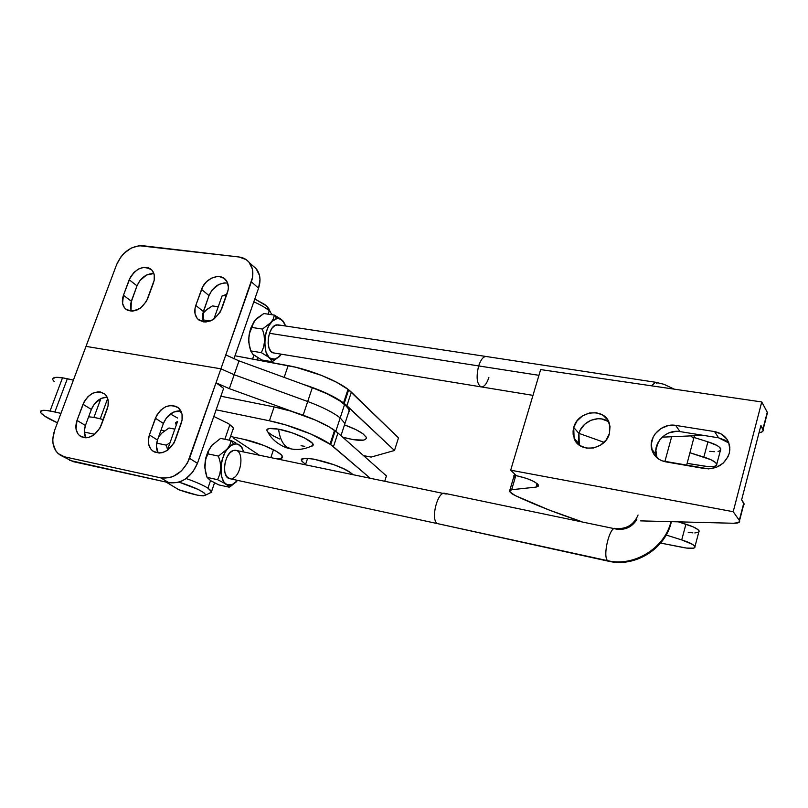 <?xml version="1.0" encoding="UTF-8"?>
<svg xmlns="http://www.w3.org/2000/svg" width="808" height="808" viewBox="0 0 808 808"><rect width="100%" height="100%" fill="white"/><g stroke="black" fill="none" stroke-linecap="round" stroke-linejoin="round"><path stroke-width="1.21" d="M182.022 414.211L179.699 410.757M213.817 416.433L228.583 423.675L213.817 416.433M305.565 464.489L301.647 460.792C297.233 453.611 337.633 463.247 350.409 472.549L343.451 468.68L334.007 464.751L313.817 459.136L306.283 458.338L302.121 459.085L301.505 460.015L301.899 461.257L306.04 464.792L305.565 464.489L307.596 458.368L305.565 464.489M345.208 425.17C352.965 427.977 358.873 430.846 362.954 433.775L356.106 429.735L345.208 425.17M286.779 447.066L291.456 448.965L286.779 447.066C282.416 443.754 279.679 437.784 278.578 429.179C279.679 437.784 282.416 443.754 286.779 447.066M310.716 446.491L313.039 445.329C315.514 442.047 293.95 431.866 278.578 429.179L269.236 428.493L266.872 429.765L267.014 430.866M170.407 413.989L177.578 418.039L170.407 413.989M52.793 378.74L55.661 377.376L62.519 377.811L50.066 410.949C43.076 409.787 39.895 410.232 40.511 412.262C41.905 414.878 47.541 418.403 57.439 422.816L44.339 415.928L40.683 412.625L40.44 411.454L43.238 410.323L46.197 410.413L54.873 411.949L67.337 378.74L62.519 377.811L50.066 410.949L60.954 413.393L54.873 411.949L67.337 378.74L73.407 380.114L62.519 377.811C55.52 376.791 52.288 377.407 52.823 379.649M100.232 418.756L107.686 398.465L100.232 418.756L103.343 419.554L93.95 417.372L100.232 418.756M100.879 398.566L93.95 417.372L100.879 398.566M94.778 434.31L84.285 432.068L94.778 434.31M88.638 416.797L93.95 417.372L88.638 416.797M161.055 430.018L164.468 430.947L161.055 430.018M54.247 381.669L52.985 380.033M233.906 438.391L259.247 455.156L233.936 438.401L234.29 437.279L233.906 438.391M243.955 439.35L230.543 436.471L243.955 439.35C259.742 442.592 281.194 452.147 282.376 456.358C283.022 458.166 281.063 458.944 276.498 458.712L280.154 458.621L282.487 457.298L281.134 454.722L276.215 451.238L263.701 445.39L243.955 439.35M344.218 403.414L346.905 405.677L351.349 392.112L348.682 389.799L344.218 403.414L343.551 402.909L348.026 389.294C336.441 380.245 308.979 369.347 288.153 365.62L284.153 377.386L288.153 365.62L234.987 355.772L296.193 367.347L321.604 375.437L336.734 382.315L348.682 389.799L344.218 403.414L394.486 450.49L398.495 437.865L351.349 392.112L346.905 405.677L394.486 450.49L371.135 457.086L363.519 455.621L371.135 457.086L394.486 450.49L398.495 437.865L348.026 389.294L343.551 402.909L344.218 403.414M330.694 444.602L333.441 446.723L337.946 432.977L335.229 430.805L330.694 444.602L330.017 444.127L334.552 430.321C322.715 421.756 295.001 410.979 274.134 406.909L269.418 420.796C290.294 424.978 318.089 435.724 330.017 444.127L334.552 430.321L335.229 430.805L330.694 444.602L369.801 477.912L333.441 446.723L337.946 432.977L329.391 427.038L315.776 420.221L290.678 411.07L274.134 406.909L269.418 420.796L216.13 409.808L269.418 420.796L285.992 425.018L311.151 434.149L330.694 444.602M384.8 480.992L386.416 475.892L337.946 432.977L386.416 475.892L384.8 480.992M302.939 384.255C320.463 389.88 333.997 396.092 343.551 402.909L324.968 392.547L302.939 384.255M220.877 396.213L274.134 406.909L220.877 396.213M270.852 457.55L273.478 449.743L270.852 457.55M342.723 437.209L353.561 439.704L363.792 440.138L366.428 438.522L366.266 437.199L362.954 433.775L366.357 437.431C366.236 441.39 358.358 441.32 342.723 437.209M232.744 430.068L233.573 428.695L232.906 427.291L228.583 423.675L233.421 428.139L232.744 430.068M352.743 474.397L350.409 472.549L352.743 474.397M301.041 445.733L304.747 446.339M312.141 446.117L313.029 445.37L312.141 442.996L304.565 437.966L291.91 432.755L278.578 429.179C268.549 427.543 265.014 428.533 267.973 432.159C272.094 441.077 283.628 447.784 290.375 448.763C297.889 450.339 305.444 449.197 313.039 445.329M268.034 432.209L272.478 435.431L279.507 438.946M349.622 411.646L347.531 407.05L338.946 400.202L327.028 393.789L312.322 387.689L307.707 401.505C322.352 406.949 333.179 412.423 340.178 417.928L344.663 404.293C337.714 398.677 326.937 393.142 312.322 387.689L238.996 360.873L225.786 354.904L252.54 277.397L252.338 268.923L248.904 262.075L246.127 259.6L239.027 256.995L139.037 245.693L131.249 248.076L124.038 253.308L120.988 256.762L116.574 264.691L54.621 430.341L52.793 439.219L53.015 443.461L55.722 450.773L58.105 453.551L64.509 456.823L160.832 477.892L169.205 477.75L173.488 476.306L181.436 470.902L187.517 462.913L216.019 382.77L229.331 388.648L293.627 411.969L229.331 388.648L216.029 382.77L220.917 368.812L86.002 346.38L54.621 430.341C51.116 441.148 52.793 449.288 59.671 454.773L64.509 456.823L160.832 477.892L168.953 482.709L177.275 482.588L181.537 481.154L185.638 478.871L192.738 472.104L197.455 463.337L223.614 388.365L216.019 382.77L223.614 388.365L197.455 463.337L189.547 458.328C183.174 472.589 173.609 479.114 160.832 477.892L168.953 482.709C181.659 483.952 191.163 477.488 197.455 463.337L189.547 458.328L220.917 368.812L234.179 374.73L229.331 388.648L234.179 374.73L307.707 401.505L303.141 415.171L307.707 401.505L234.179 374.73L220.917 368.812L251.389 281.841L258.56 288.204L260.004 279.447L259.469 275.366L256.045 268.549L252.763 265.741L256.58 269.205C260.317 274.377 260.974 280.709 258.56 288.204L233.906 358.863L258.56 288.204L251.389 281.841C253.833 274.306 253.187 267.933 249.44 262.731L256.58 269.205M348.804 413.353L348.076 413.959L349.379 409.979L344.663 404.293L340.178 417.928L344.966 423.493L343.703 427.321L344.966 423.493L340.178 417.928L335.815 431.25L340.178 417.928C333.179 412.423 322.352 406.949 307.707 401.505L312.322 387.689L238.996 360.873L234.179 374.73L238.996 360.873L225.796 354.904L220.917 368.812L86.002 346.38L116.574 264.691C122.442 252.005 131.179 245.683 142.784 245.713L239.027 256.995C243.38 257.55 246.854 259.459 249.44 262.731M77.013 420.413L84.285 401.475L88.022 396.576L92.819 393.193L97.97 391.84L100.434 391.991L104.676 393.971L106.282 395.708L108.171 400.384L108.06 406.02L99.95 428.119L93.819 435.027L88.688 437.421L86.092 437.784L83.628 437.582L79.416 435.492L77.831 433.704L76.013 428.967L77.013 420.413L85.426 425.473L91.355 409.444L94.304 404.101L101.091 398.465L107.131 397.122C100.051 397.526 94.799 401.626 91.355 409.444L83.002 404.263C88.83 393.132 96.021 389.678 104.565 393.88C108.434 397.445 109.322 402.465 107.242 408.939L101.242 425.281C95.647 436.209 88.597 439.794 80.103 436.047C75.831 432.452 74.801 427.25 77.013 420.413L85.426 425.473L91.355 409.444L83.002 404.263L77.013 420.413M149.389 434.946L156.681 415.332L160.54 410.282L165.559 406.798L171.003 405.414L176.053 406.353L178.184 407.666L181.244 411.737L182.053 414.342L182.063 420.19L173.962 443.087L167.599 450.218L162.196 452.672L159.449 453.036L154.399 451.985L152.298 450.611L150.571 448.743L148.531 443.814L148.288 440.946L149.389 434.946L157.479 440.057L163.398 423.453L166.408 417.928L173.488 412.12L180.8 410.838C172.952 410.706 167.155 414.918 163.398 423.453L155.388 418.221C161.6 406.384 169.327 402.97 178.548 407.979C182.356 411.747 183.254 416.827 181.265 423.21L175.265 440.148C169.327 451.733 161.772 455.308 152.601 450.864C148.329 447.046 147.258 441.744 149.389 434.946L157.479 440.057L163.398 423.453L155.388 418.221L149.389 434.946M69.66 460.388L168.953 482.709L73.084 461.61L61.64 455.874M85.739 437.795L84.285 431.219L85.426 425.473C83.81 430.109 83.911 434.209 85.739 437.795M158.186 453.005L156.388 446.006L157.479 440.057C155.843 444.935 156.075 449.248 158.186 453.005M123.442 295.263L130.431 277.073L134.088 272.276L138.825 268.862L143.945 267.337L148.672 267.933L150.662 269.024L152.288 270.579L154.237 274.892L154.207 280.204L146.43 301.404L140.41 308.201L132.744 311.171L128.018 310.484L126.048 309.343L124.442 307.727L122.563 303.364L123.442 295.263L131.32 301.222L136.996 285.83L139.865 280.659L146.561 275.023L153.874 273.528C146.359 273.559 140.733 277.659 136.996 285.83L129.189 279.76L123.442 295.263L131.32 301.222L130.997 311.181L130.542 303.98L136.996 285.83L129.189 279.76C135.724 268.034 143.279 264.812 151.874 270.094C154.681 273.407 155.197 277.7 153.429 282.992L147.682 298.667C141.349 310.232 133.896 313.575 125.301 308.696C122.18 305.323 121.553 300.849 123.442 295.263M195.799 305.434L202.798 286.618L206.565 281.679L211.524 278.154L216.938 276.589L219.554 276.629L224.109 278.366L227.21 282.043L228.371 287.133L228.139 289.961L220.382 311.888L214.15 318.908L211.524 320.453L206.07 321.958L203.444 321.867L198.909 320.029L197.162 318.352L195.061 313.817L195.031 308.303L195.799 305.434L203.333 311.504L209.009 295.587L211.928 290.244L218.907 284.436L224.281 282.891L227.644 283.073C219.322 282.467 213.11 286.638 209.009 295.587L201.546 289.405L195.799 305.434L203.333 311.504L203.242 321.837L202.576 314.342L209.009 295.587L201.546 289.405C205.111 278.265 220.21 272.397 225.937 280.053C228.563 283.477 229.048 287.739 227.381 292.849L221.644 309.06C214.837 321.382 206.828 324.644 197.607 318.867C194.617 315.342 194.021 310.868 195.799 305.434M279.487 325.361L276.568 324.877C267.701 325.866 264.812 351.763 273.407 352.894L271.054 351.51L269.064 348.117L268.115 343.289L268.357 337.784L269.761 332.452L272.114 328.109L275.033 325.442L278.285 324.887M670.509 521.645L670.882 522.069C664.398 548.511 633.704 567.034 607.666 560.681C633.704 567.034 664.398 548.511 670.882 522.069L671.185 522.544C664.964 549.248 634.694 567.6 608.535 561.227L437.199 523.554L607.666 560.681C602.324 556.359 609.666 525.998 615.433 528.462C609.666 525.998 602.324 556.359 607.666 560.681L437.199 523.554C430.331 519.069 437.784 490.517 445.036 493.395C437.784 490.517 430.331 519.069 437.199 523.554L229.533 478.639C221.008 477.245 224.382 452.551 233.391 450.47L234.997 450.238M272.215 361.731L275.003 359.065C260.439 363.57 262.287 320.423 276.851 318.635L274.336 315.09L273.387 318.716L271.084 322.422L262.408 329.068L264.085 335.108L264.559 341.309L263.549 347.268L261.378 352.662L269.468 357.651L272.215 361.731L261.802 359.994L252.773 354.177L253.944 355.086L252.581 359.035L253.944 355.086L261.802 359.994L272.215 361.731L269.468 357.651L261.378 352.662L250.874 350.935L252.773 354.177L250.874 350.935L261.378 352.662L263.549 347.268L264.559 341.309L264.085 335.108L262.408 329.068L251.854 327.442L249.712 332.856L248.723 338.784L249.207 344.945L250.874 350.935L249.207 344.945L248.723 338.784L249.712 332.856L251.854 327.442L262.408 329.068L271.084 322.422L273.387 318.716L274.336 315.09L280.77 319.029L284.658 323.402L280.77 319.029L274.336 315.09L263.832 313.534L274.336 315.09L276.851 318.635L272.458 321.018L268.559 326.159L265.781 333.3L264.57 341.319L265.994 352.227L268.892 357.106L270.761 358.53L275.003 359.065L279.336 356.55L281.386 354.207L276.942 358.318L275.003 359.065L272.215 361.731L276.942 358.318M231.088 440.532L233.633 444.228C236.754 443.35 239.38 444.319 241.521 447.137L243.763 451.975L241.804 447.551L238.148 444.36L235.956 443.895L231.27 445.339L226.785 449.743L224.846 452.864L221.947 460.348L220.715 468.489L221.352 475.993L223.735 481.699L225.483 483.588L227.492 484.739L232.027 484.679L229.26 487.204L236.411 481.8L229.26 487.204L226.099 484.043L217.594 479.689L207.05 477.376L210.534 480.619L207.05 477.376L217.594 479.689L219.726 474.407L220.705 468.499L220.19 462.247L218.473 456.096L207.888 453.874L205.777 459.186L204.909 468.185L207.05 477.376L205.353 471.286L204.828 465.085L205.777 459.186L207.888 453.874L218.473 456.096L227.513 448.794L229.987 444.642L231.088 440.532L220.554 438.401L211.585 445.582L209.06 449.723L207.888 453.874L209.06 449.723L211.585 445.582L220.554 438.401L231.088 440.532L229.987 444.642L227.513 448.794L218.473 456.096L220.19 462.247L220.705 468.499L219.726 474.407L217.594 479.689L226.099 484.043L229.26 487.204L218.806 484.891L210.534 480.619L207.939 488.143L210.534 480.619L218.806 484.891L229.26 487.204L237.683 480.417L232.027 484.679C216.504 491.203 218.089 448.026 233.633 444.228L231.088 440.532L235.825 442.895M239.511 445.117L237.845 444.036L239.511 445.117M241.673 447.016L242.501 448.531L241.673 447.016M242.703 449.127L242.39 448.511L242.703 449.127M166.246 445.147L167.589 449.622L166.246 445.147L156.661 443.137L166.246 445.147L170.034 442.713L166.246 445.147M269.246 310.838L272.286 314.787L269.246 310.838C265.751 307.767 260.6 304.778 253.793 301.869C260.6 304.778 265.751 307.767 269.246 310.838L268.094 314.161L269.246 310.838L266.62 305.99L269.246 310.838M269.266 309.737L266.62 305.99L254.803 298.98L264.883 304.576L268.832 308.595M222.048 295.991L213.857 319.109L222.048 295.991L226.503 295.344L222.048 295.991L226.573 294.395M224.836 439.269L229.916 424.574L224.836 439.269M186.113 478.538C195.587 481.841 202.858 485.042 207.939 488.143L211.635 491.264L209.797 493.072L211.827 492.082L207.939 488.143C202.858 485.042 195.587 481.841 186.113 478.538M177.588 421.392L167.306 450.409L177.588 421.392L175.578 423.665L176.376 424.826L175.437 422.746L177.588 421.392M213.969 318.776L210.504 320.897L213.969 318.776M210.242 320.998L202.616 319.816L210.242 320.998M212.423 305.899L205.586 310.524L202.727 313.575L207.06 309.333L212.423 305.899L218.231 306.767L212.423 305.899M180.921 423.665L181.952 420.766M179.023 482.113C195.233 487.416 204.141 491.729 205.757 495.021C203.283 496.859 194.334 495.122 178.901 489.789L197.203 495.122L203.323 495.87L205.757 495.041L203.969 492.779L198.233 489.476L179.023 482.113M166.145 482.093L178.901 489.789L166.145 482.093M169.013 427.977L174.841 429.159L169.013 427.977L161.893 433.058L158.621 436.835L161.893 433.058L169.013 427.977M212.352 444.703L207.828 451.854L205.828 457.833L204.818 467.206L206.343 475.286M229.876 478.72L226.543 476.397L224.897 472.448L224.462 467.256L225.311 461.641L227.321 456.469L230.159 452.551L233.391 450.47L235.966 450.369C244.45 451.803 241.249 476.124 232.27 478.498M212.524 444.511C205.262 454.005 203.222 464.317 206.414 475.447M250.985 351.44C247.036 340.481 248.45 330.017 255.237 320.049L253.843 321.927L256.954 318.301L263.832 313.534L255.217 320.079L250.692 328.311L249.046 335.199L248.743 342.228L250.854 351.177M278.942 356.934L280.002 355.874M253.843 321.927L251.854 327.442L253.843 321.927M285.759 326.028L282.901 320.857L279.023 318.604L276.851 318.635L279.871 318.817L282.144 320.13L285.759 326.028M579.104 443.622L578.356 440.32L578.942 433.431L573.741 427.452C577.801 410.282 605.384 407.262 609.485 423.806L609.474 433.391L606.162 439.976L600.596 445.087L593.658 447.955L586.406 448.117L579.972 445.592L575.316 440.764L573.135 434.401L573.084 430.927L573.741 427.452L577.023 420.958L582.497 415.898L589.345 413.029L596.536 412.777L603 415.211L607.747 419.978L610.02 426.361L609.474 433.391C605.525 450.228 578.942 453.662 574.074 438.219L573.741 427.452L578.942 433.431L579.285 444.117L579.922 445.551M684.093 547.693L660.621 543.067L686.527 548.077L693.658 548.178L695.062 546.764L692.597 544.41L681.72 539.926C689.184 542.279 693.607 544.471 694.971 546.531C695.415 548.551 691.789 548.935 684.093 547.693M728.897 443.006L718.595 437.825L714.595 431.593C723.645 433.553 728.725 438.896 729.846 447.642L729.27 453.298L727.937 456.874L723.221 463.105L716.433 467.337L708.636 468.903L662.116 460.853L658.853 459.207L653.844 454.197L652.268 451.046L651.278 444.036L653.238 436.966L655.227 433.755L660.904 428.553L668.065 425.614L675.66 425.392L714.595 431.593L721.675 434.189L726.978 439.219L728.675 442.42L729.856 449.601L729.27 453.298C725.079 464.418 716.898 469.519 704.727 468.6L665.711 461.843C658.227 460.237 653.541 455.944 651.652 448.975C648.319 436.502 662.267 422.776 675.66 425.392L680.003 431.593L718.595 437.825L725.614 440.4L728.523 442.643M509.828 490.204L513.959 476.296L515.241 474.559L513.837 475.74M514.06 476.498L514.787 477.376M688.204 532.28L692.85 532.866M694.819 532.937L698.668 532.28M699.152 531.775L697.981 529.614L693.193 526.877L678.356 521.847L685.911 524.23L681.72 539.926L666.176 535.027L681.72 539.926L685.911 524.23C693.365 526.563 697.759 528.796 699.112 530.906L698.769 532.209M744.128 504.333L741.633 499.829L760.914 425.452L763.217 430.553L762.257 431.775L759.005 432.815C762.287 432.3 763.661 431.179 763.126 429.462L760.914 425.452L741.633 499.829L743.784 503.01L739.3 520.332L733.21 511.706L761.752 401.96L540.653 369.589L510.686 470.195L733.21 511.706L761.752 401.96L767.267 412.211L762.924 429.028L767.267 412.211L767.55 413.777M703.182 435.33L662.186 437.168L703.182 435.33M689.992 452.773L711.04 459.762L715.716 462.681L716.787 465.125L714.05 466.559L708.182 466.63L687.143 463.358L705.768 466.347C713.444 467.287 717.11 466.539 716.787 464.125C715.535 461.732 711.222 459.388 703.849 457.096L707.929 441.814L694.072 437.492L707.929 441.814L703.849 457.096L689.992 452.773M604.081 442.329L578.962 433.371L604.081 442.329M608.788 421.938C599.263 414.332 582.043 421.059 578.942 433.431L580.255 430.098L584.679 424.271L590.9 420.271L597.991 418.706L601.536 418.928L607.949 421.362M656.843 456.985L655.854 450.026L656.46 446.471L659.762 439.845L665.378 434.704L668.802 432.936L676.256 431.351L680.003 431.593C666.721 428.977 652.915 442.562 656.237 454.924L657.288 458.065M714.595 431.593L675.66 425.392L680.003 431.593L718.595 437.825L714.595 431.593M640.542 520.877L733.543 523.261L738.764 522.564L739.522 520.705C740.199 522.463 738.209 523.311 733.543 523.261L640.542 520.877M743.552 505.131L739.3 520.332L733.21 511.706L510.686 470.195L516.453 475.71C528.008 478.316 535.351 481.437 538.481 485.093L536.047 487.123L537.098 483.538L536.047 487.123L511.646 489.709L515.938 475.215L511.646 489.709L509.313 490.981L511.494 493.516L515.181 495.556L509.434 491.517L511.646 489.709L536.047 487.123L538.542 486.062L537.562 483.952L533.28 481.204L526.584 478.427L516.453 475.71L510.686 470.195L540.653 369.589L761.752 401.96L767.469 412.656L763.126 429.462M580.7 521.312C556.54 513.302 534.704 504.717 515.181 495.556L549.278 510.07L580.7 521.312M720.393 450.5L720.817 448.915C719.585 446.46 715.282 444.087 707.929 441.814L716.999 445.471L719.756 447.43L720.807 449.955M766.923 414.777L767.469 412.656M720.292 450.591L718.049 451.45M714.413 451.712L709.767 451.339M690.769 435.876L693.466 438.3L693.284 440.552L693.466 438.3L690.769 435.876M655.601 382.265L651.47 385.82L655.601 382.265M235.583 450.288L446.258 494.062M664.843 461.671L671.66 436.694L664.843 461.671M478.659 365.923L269.458 333.29L478.659 365.923C476.013 377.084 476.811 384.073 481.063 386.87C476.811 384.073 476.013 377.084 478.659 365.923L538.946 375.326L478.659 365.923C480.871 359.378 483.477 356.247 486.456 356.55C483.477 356.247 480.871 359.378 478.659 365.923M488.891 377.437C486.689 384.002 484.083 387.153 481.063 386.87L273.407 352.894M445.036 493.395L616.443 529.109C625.15 530.321 631.927 527.149 636.795 519.595M674.195 389.143L663.974 384.295L655.652 382.275L656.965 383.386M671.418 521.665L670.812 523.927L670.882 522.069M302.232 459.015L301.647 460.792M233.421 428.139L229.27 440.168M340.976 435.663L349.379 409.979M81.537 436.886L80.103 436.047M154.48 452.026L152.601 450.864M127.098 310.04L125.301 308.696M199.859 320.655L197.607 318.867M241.299 446.592L241.521 447.137M231.341 485.871L233.078 484.234M270.478 312.039L267.64 306.989M211.635 491.264L214.524 482.881M256.974 359.853L257.702 357.742M205.757 495.021L211.827 492.082M579.285 444.117L574.074 438.219M651.652 448.975L656.237 454.924M739.522 520.705L743.996 503.394M694.971 546.531L699.112 530.906M720.817 448.915L716.787 464.125M615.484 528.472C626.301 529.412 633.825 524.927 638.057 515.009M159.418 434.613L160.206 434.775M657.965 442.683L655.833 450.399M532.977 395.364L481.063 386.87M277.75 324.806L655.652 382.275M694.425 435.714L686.578 465.459"/></g></svg>
